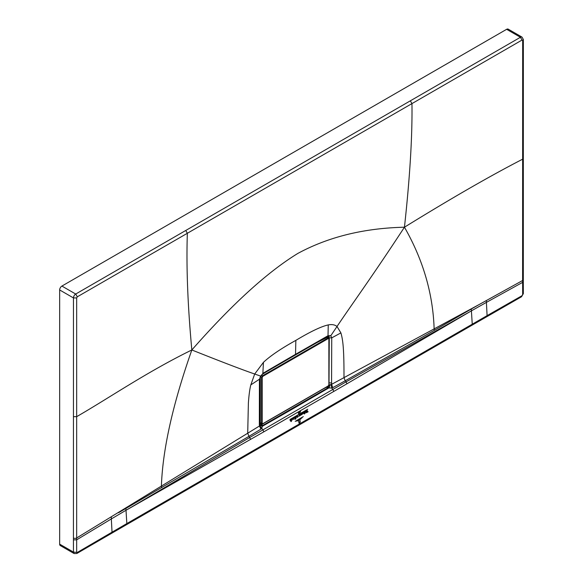<?xml version="1.0" encoding="UTF-8"?>
<svg xmlns="http://www.w3.org/2000/svg" width="583" height="583" viewBox="0 0 583 583"><rect width="100%" height="100%" fill="white"/><g stroke="black" fill="none" stroke-linecap="round" stroke-linejoin="round"><path stroke-width="0.87" d="M262.838 376.327L328.229 338.57L328.87 338.942L328.87 384.809L328.229 385.924L262.838 423.681L262.19 423.309L262.19 377.441L262.838 376.327L261.468 375.168M313.363 344.575L326.735 337.266L328.878 338.577L327.916 338.023L328.229 338.57M262.19 423.309L261.563 423.316L262.525 423.87L261.563 423.316L261.563 377.441L262.525 375.78L327.916 338.023M326.575 337.353L327.712 337.834M261.271 423.222L260.331 422.675L260.331 377.092M302.14 417.741L296.426 421.13L302.14 417.741M295.202 421.371L303.306 416.605L295.202 421.371M297.6 420.89L301.01 418.827L297.6 420.89M299.028 422.384L300.019 421.713L299.91 419.971L300.201 421.611C299.895 422.864 299.494 423.127 298.992 422.405L299.217 422.748M299.217 422.85L298.992 422.405M298.86 422.384L300.26 422.187L299.013 423.185L298.569 420.744L299.152 422.996M298.809 412.749L298.54 413.383L298.358 412.626L298.416 413.602L298.809 412.749M300.536 412.188L300.449 411.416L300.391 412.145M299.611 411.904L299.319 412.917L299.691 412.881L299.239 413.099L299.553 411.904M307.751 409.23L299.997 413.711L307.751 409.23M299.152 414.192L289.977 419.498L299.152 414.192M300.143 414.885L300.726 415.256L300.639 413.886L300.143 414.885L300.726 415.256M300.719 415.183L300.398 414.732M300.777 413.886L300.857 415.183L300.915 413.894M301.141 413.784L300.77 413.806M295.37 418.033L295.115 417.1L294.721 417.435L294.918 419.301L295.435 419.104L294.947 418.842L295.37 418.033L294.903 418.164M295.428 419.017L294.947 418.842M295.246 417.107L295.938 416.634L295.851 418.638M296.062 418.667L295.581 419.017L295.464 417.173M292.965 419.024L293.555 419.403L293.468 418.026L292.965 419.024L293.555 419.403M293.548 419.323L293.22 418.878M293.599 418.033L293.686 419.323L293.737 418.04M293.963 417.924L293.599 417.953M308.094 411.722L307.744 411.489L308.101 411.787L307.321 412.232L306.957 410.687L306.643 412.465M306.84 412.443L306.25 412.786L306.979 410.213L307.744 411.489M305.018 413.587L305.295 411.226L304.734 411.554L305.018 413.587M304.209 414.054L304.494 411.693L303.925 412.021L304.209 414.054M301.571 414.739L301.761 413.267L302.344 412.932L302.249 414.017M302.388 414.119L301.702 414.717M291.974 419.002L292.105 420.161L291.66 420.175C292.855 419.162 292.834 418.937 291.587 419.505L292.229 418.98M292.105 420.161L291.66 420.175L292.44 418.791M290.239 420.788L290.669 421.072L290.203 420.175M290.028 420.103L290.589 419.724L290.749 420.89L290.815 419.592L291.376 419.264L291.332 421.166M291.478 421.218L291.099 421.626L291.041 420.635L290.669 421.072M306.097 411.948L305.805 412.349L305.565 411.073L306.133 410.745L306.031 411.795M302.898 413.566L302.643 413.624C303.721 413.551 303.867 413.172 303.065 412.48L303.495 412.421M303.422 413.267L303 412.64L302.606 413.143L303.065 412.48M303.43 413.004L303 412.64M299.232 415.045L298.729 416.379L299.596 413.843L299.341 414.63L300.041 415.628L299.451 415.963L299.232 415.045M299.596 413.843L299.414 414.338M297.337 416.007L297.57 415.65L297.869 416.947L297.25 417.355L297.687 417.173L297.141 416.4L296.747 417.246L296.82 416.087L297.658 416.546M297.09 416.357L296.558 416.539M296.82 416.087L297.184 416.073M328.258 324.913L328.01 335.735L295.53 354.326L295.851 340.37C310.579 331.545 321.379 326.4 328.258 324.913C331.953 324.206 334.868 324.731 337.01 326.495C352.737 303.029 371.619 277.399 404.449 227.21C363.858 228.157 328.295 236.917 297.76 253.474C267.276 272.144 231.968 304.304 191.836 349.968C221.059 361.628 242.011 369.644 254.691 374.024L250.814 384.897C249.743 389.065 248.934 395.106 248.387 403.013L247.709 433.227L76.665 537.978A2.266 1.312 180 0 1 73.422 537.992L73.443 416.663L76.665 416.656C108.103 398.626 146.778 371.983 191.836 349.968C187.711 305.558 186.217 266.664 187.347 233.28L185.744 230.482L75.703 294.036L61.907 286.071L506.634 29.31L520.43 37.276L185.744 230.482M295.851 340.37C281.13 348.547 270.323 355.87 263.443 362.334L254.691 374.024L260.098 375.911M263.443 362.334L262.838 373.863L295.158 355.12L295.53 354.326L263.195 373.156L260.492 376.283L259.428 379.613L259.34 424.788L259.501 425.969L259.989 424.927L261.767 424.752L262.598 425.546L259.989 424.927L261.629 424.664L264.981 422.595M328.717 336.289L327.624 336.457L328.01 335.735L330.831 335.677L337.01 326.495L340.895 332.893L331.734 337.87L330.831 335.677L328.717 336.289L329.278 337.834L329.009 384.314M340.895 332.893C343.11 340.319 344.036 350.208 343.992 377.638L331.567 384.365L331.734 337.87L329.278 337.834L328.477 336.202M259.85 425.882L262.918 429.817L263.8 431.843L126.008 510.271L126.839 523.578L112.031 532.177L111.331 518.928L126.008 510.271L125.855 508.471L248.956 436.346L247.709 433.227L259.501 425.969L260.871 429.183L261.723 428.439L262.27 426.355L329.089 387.775L326.393 387.272L327.165 386.697M331.1 384.744L331.676 388.052L327.879 387.855L295.209 406.686L327.879 387.855L329.213 384.969L331.567 384.365L332.835 387.637L331.676 388.052L332.871 389.429L346.091 381.858L346.907 383.796L333.753 391.455L332.871 389.429L249.83 437.432L126.008 510.271M330.124 384.904L329.089 387.775L295.756 407.16L295.209 406.686L262.598 425.546L295.209 406.686L295.756 407.16L262.27 426.355L262.598 425.575M329.213 384.969L327.872 386.289M346.907 383.796L471.407 310.856L472.245 324.163A2.266 1.312 60 0 1 471.778 325.343L126.373 524.758A2.266 1.312 60 0 0 126.839 523.578L487.096 315.636L486.404 302.38L471.407 310.856L471.261 309.056L478.825 304.72L343.992 377.638L345.202 380.786L332.835 387.637M486.63 316.795L487.096 315.636L522.025 295.698L521.552 296.74L471.778 325.343M478.825 304.72L486.404 300.529L486.404 302.38L522.608 282.369L523.308 281.421L523.337 293.657L521.552 296.74M522.025 295.698L522.667 294.59L522.608 280.51L486.404 300.529M523.323 158.233L523.345 39.498L522.674 40.424L522.033 40.052L411.955 103.606C412.414 136.072 409.915 177.276 404.449 227.21C450.987 198.475 490.383 175.789 522.645 159.174L523.323 158.233L523.308 281.421M404.449 227.21C423.047 259.683 432.936 293.504 434.131 328.674L434.437 330.291L471.261 309.056M471.407 310.856L346.091 381.858L345.202 380.786L434.437 330.291M260.266 421.997L260.098 422.092A2.135 1.268 -121.6 0 0 261.629 424.664L259.996 424.934M250.639 439.378L248.956 436.346L260.871 429.183M125.855 508.471L118.589 512.697M112.031 532.177L77.306 552.451L76.832 553.5L111.564 533.336L112.031 532.177M77.306 552.451L73.451 552.094L74.107 553.544L76.832 553.5M61.907 286.071A3.177 1.836 120 0 0 59.655 289.955L59.655 544.128A3.177 1.836 120 0 0 60.319 545.586L74.107 553.544M523.337 39.498L522.018 37.115L508.223 29.15A3.177 1.836 120 0 0 506.634 29.31M111.331 517.077L111.331 518.928L76.665 539.829L76.665 297.928L77.306 296.813L411.955 103.606L410.352 100.808M76.665 552.086L76.665 539.829L73.422 539.851L73.422 537.992M191.836 349.968C172.787 404.165 162.642 449.551 161.396 486.135L161.746 487.731M250.814 384.897L259.88 378.928L259.836 424.074L259.34 424.788M260.113 425.32L262.27 426.355L262.598 425.546M260.463 376.807L262.19 377.441M328.878 384.445L328.87 384.809L328.878 384.445M261.563 423.316L260.266 422.58L261.869 423.95M260.266 377.259L260.324 422.493L260.324 377.106M328.994 338.592L328.994 337.674A2.135 1.232 0 0 0 327.617 337.331M331.734 382.995L329.009 382.856M263.8 431.843L333.753 391.455M522.674 40.424L522.608 280.51A2.266 1.312 0 0 0 523.308 279.57M322.88 389.167L326.393 387.272M59.655 544.128L73.451 552.094L73.422 539.851M522.018 37.115A3.177 1.836 120 0 0 520.43 37.276L522.033 40.052M76.665 297.928L73.458 297.928L73.443 416.663M59.655 289.955L73.458 297.928A3.177 1.836 -60 0 1 75.703 294.036L77.306 296.813M522.667 294.59L523.337 293.657M261.854 423.943L262.744 423.885L328.134 386.135L329.001 384.627L329.009 338.759L328.608 337.965M316.052 343.03L327.442 337.214M328.623 337.972L327.449 337.222M270.731 369.207L262.059 374.49M260.025 424.978L259.836 424.074M126.373 524.758L111.564 533.336M262.838 373.863L260.703 376.348L259.88 378.928M327.631 336.457L295.158 355.12"/></g></svg>
